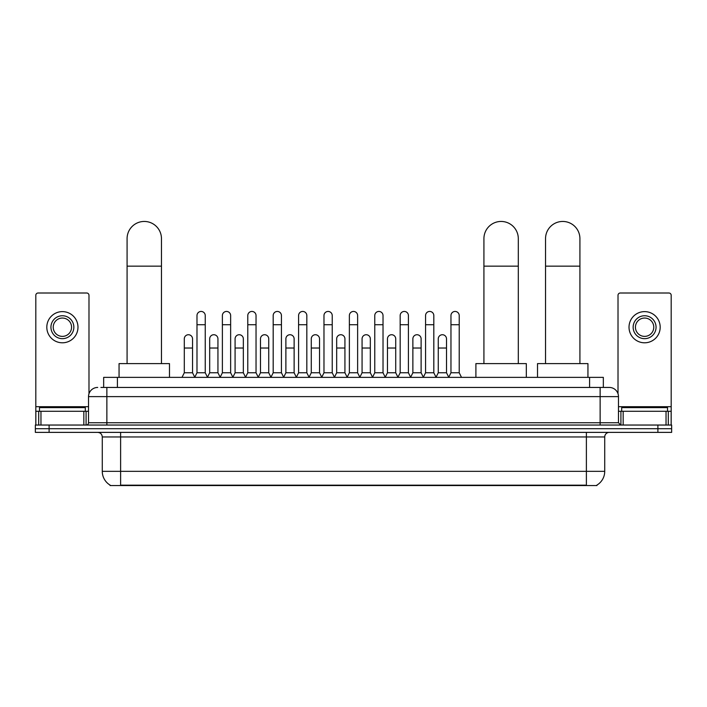 <?xml version="1.0" encoding="UTF-8"?>
<svg xmlns="http://www.w3.org/2000/svg" width="707" height="707" viewBox="0 0 707 707"><rect width="100%" height="100%" fill="white"/><g stroke="black" fill="none" stroke-linecap="round" stroke-linejoin="round"><path stroke-width="1.06" d="M103.664 387.445L103.664 377.361L603.336 377.361L603.336 387.445M596.929 485.099L596.929 485.55L110.071 485.55L110.071 485.099M110.212 485.179A16.049 16.049 0 0 1 102.276 471.339L120.614 471.339L120.614 485.179L586.386 485.179L586.386 471.339L604.724 471.339L604.724 436.961A4.587 4.587 0 0 1 609.301 432.375M102.276 471.339L102.276 436.961C102.011 434.169 100.482 432.649 97.699 432.375M596.788 485.179A16.049 16.049 0 0 0 604.724 471.339M49.101 425.04L671.65 425.04L671.65 428.707L35.35 428.707L35.35 432.375L49.101 432.375L49.101 428.707L35.35 428.707L35.35 425.04L49.101 425.04L49.101 428.707L671.65 428.707L671.65 432.375L49.101 432.375M101.119 387.445L609.301 387.445A9.164 9.164 0 0 1 618.475 396.618L618.475 422.742L620.764 425.04M100.907 387.445L106.863 387.445L106.863 396.618L88.525 396.618L88.525 422.742A2.289 2.289 0 0 1 86.236 425.04M97.699 387.445A9.164 9.164 0 0 0 88.525 396.618M618.475 396.618L600.137 396.618L600.137 387.445L609.301 387.445M85.317 411.288L85.317 407.621L39.477 407.621L39.477 411.288M83.833 425.04L83.833 411.288L40.962 411.288L40.962 425.04M88.985 393.755L88.985 295.305A2.289 2.289 0 0 0 86.696 293.007L38.098 293.007A2.289 2.289 0 0 0 35.81 295.305L35.81 411.288L40.962 411.288M83.833 411.288L88.525 411.288M35.81 425.04L35.81 411.288M62.402 315.746A11.462 11.462 0 0 0 50.939 327.208A11.462 11.462 0 0 0 62.402 338.671A11.462 11.462 0 0 0 73.855 327.208A11.462 11.462 0 0 0 62.402 315.746M62.402 318.044A9.164 9.164 0 0 0 53.228 327.208A9.164 9.164 0 0 0 62.402 336.382A9.164 9.164 0 0 0 71.566 327.208A9.164 9.164 0 0 0 62.402 318.044M62.402 342.798A15.589 15.589 0 0 0 77.982 327.208A15.589 15.589 0 0 0 62.402 311.619A15.589 15.589 0 0 0 46.812 327.208A15.589 15.589 0 0 0 62.402 342.798M667.523 411.288L667.523 407.621L621.683 407.621L621.683 411.288M127.083 363.61L127.083 238.639A17.189 17.189 0 0 1 144.272 221.45A17.189 17.189 0 0 1 161.461 238.639A17.189 17.189 0 0 0 144.272 221.45M161.461 363.61L161.461 238.639M169.486 377.361L169.486 363.61L119.059 363.61L119.059 377.361M483.924 363.61L483.924 238.639A17.189 17.189 0 0 1 501.113 221.45A17.189 17.189 0 0 1 518.302 238.639A17.189 17.189 0 0 0 501.113 221.45M518.302 363.61L518.302 238.639M526.326 377.361L526.326 363.61L475.899 363.61L475.899 377.361M545.539 363.61L545.539 238.639A17.189 17.189 0 0 1 562.728 221.45A17.189 17.189 0 0 1 579.917 238.639A17.189 17.189 0 0 0 562.728 221.45M579.917 363.61L579.917 238.639M587.941 377.361L587.941 363.61L537.514 363.61L537.514 377.361M194.699 377.361L196.988 372.775L205.242 372.775L207.54 377.361M205.242 372.775L205.242 315.561A4.127 4.127 0 0 0 201.115 311.442A4.127 4.127 0 0 1 201.38 311.451M196.988 372.775L196.988 324.734L205.242 324.734M196.988 324.734L196.988 315.561A4.127 4.127 0 0 1 201.115 311.442M220.098 377.361L222.387 372.775L230.641 372.775L232.93 377.361M230.641 372.775L230.641 315.561A4.127 4.127 0 0 0 226.514 311.442A4.127 4.127 0 0 1 226.77 311.451M222.387 372.775L222.387 324.734L230.641 324.734M222.387 324.734L222.387 315.561A4.127 4.127 0 0 1 226.514 311.442M245.497 377.361L247.786 372.775L256.04 372.775L258.329 377.361M256.04 372.775L256.04 315.561A4.127 4.127 0 0 0 251.913 311.442A4.127 4.127 0 0 1 252.169 311.451M247.786 372.775L247.786 324.734L256.04 324.734M247.786 324.734L247.786 315.561A4.127 4.127 0 0 1 251.913 311.442M270.887 377.361L273.185 372.775L281.439 372.775L283.728 377.361M281.439 372.775L281.439 315.561A4.127 4.127 0 0 0 277.312 311.442A4.127 4.127 0 0 1 277.568 311.451M273.185 372.775L273.185 324.734L281.439 324.734M273.185 324.734L273.185 315.561A4.127 4.127 0 0 1 277.312 311.442M296.286 377.361L298.584 372.775L306.829 372.775L309.127 377.361M306.829 372.775L306.829 315.561A4.127 4.127 0 0 0 302.702 311.442A4.127 4.127 0 0 1 302.967 311.451M298.584 372.775L298.584 324.734L306.829 324.734M298.584 324.734L298.584 315.561A4.127 4.127 0 0 1 302.702 311.442M321.685 377.361L323.974 372.775L332.228 372.775L334.517 377.361M332.228 372.775L332.228 315.561A4.127 4.127 0 0 0 328.101 311.442A4.127 4.127 0 0 1 328.366 311.451M323.974 372.775L323.974 324.734L332.228 324.734M323.974 324.734L323.974 315.561A4.127 4.127 0 0 1 328.101 311.442M347.084 377.361L349.373 372.775L357.627 372.775L359.916 377.361M357.627 372.775L357.627 315.561A4.127 4.127 0 0 0 353.5 311.442A4.127 4.127 0 0 1 353.756 311.451M349.373 372.775L349.373 324.734L357.627 324.734M349.373 324.734L349.373 315.561A4.127 4.127 0 0 1 353.5 311.442M372.483 377.361L374.772 372.775L383.026 372.775L385.315 377.361M383.026 372.775L383.026 315.561A4.127 4.127 0 0 0 378.899 311.442A4.127 4.127 0 0 1 379.155 311.451M374.772 372.775L374.772 324.734L383.026 324.734M374.772 324.734L374.772 315.561A4.127 4.127 0 0 1 378.899 311.442M397.873 377.361L400.171 372.775L408.416 372.775L410.714 377.361M408.416 372.775L408.416 315.561A4.127 4.127 0 0 0 404.298 311.442A4.127 4.127 0 0 1 404.554 311.451M400.171 372.775L400.171 324.734L408.416 324.734M400.171 324.734L400.171 315.561A4.127 4.127 0 0 1 404.298 311.442M423.272 377.361L425.561 372.775L433.815 372.775L436.113 377.361M433.815 372.775L433.815 315.561A4.127 4.127 0 0 0 429.688 311.442A4.127 4.127 0 0 1 429.953 311.451M425.561 372.775L425.561 324.734L433.815 324.734M425.561 324.734L425.561 315.561A4.127 4.127 0 0 1 429.688 311.442M448.671 377.361L450.96 372.775L459.214 372.775L461.503 377.361M459.214 372.775L459.214 315.561A4.127 4.127 0 0 0 455.087 311.442A4.127 4.127 0 0 1 455.343 311.451M450.96 372.775L450.96 324.734L459.214 324.734M450.96 324.734L450.96 315.561A4.127 4.127 0 0 1 455.087 311.442M181.999 377.361L184.297 372.775L192.543 372.775L194.77 377.22M192.543 372.775L192.543 338.856A4.127 4.127 0 0 0 188.681 334.738A4.127 4.127 0 0 1 192.543 338.856M184.297 372.775L184.297 348.021L192.543 348.021M184.297 348.021L184.297 338.856A4.127 4.127 0 0 1 188.681 334.738M207.469 377.22L209.687 372.775L217.942 372.775L220.169 377.22M217.942 372.775L217.942 338.856A4.127 4.127 0 0 0 214.08 334.738A4.127 4.127 0 0 1 217.942 338.856M209.687 372.775L209.687 348.021L217.942 348.021M209.687 348.021L209.687 338.856A4.127 4.127 0 0 1 214.08 334.738M232.868 377.22L235.086 372.775L243.341 372.775L245.559 377.22M243.341 372.775L243.341 338.856A4.127 4.127 0 0 0 239.47 334.738A4.127 4.127 0 0 1 243.341 338.856M235.086 372.775L235.086 348.021L243.341 348.021M235.086 348.021L235.086 338.856A4.127 4.127 0 0 1 239.47 334.738M258.258 377.22L260.485 372.775L268.74 372.775L270.958 377.22M268.74 372.775L268.74 338.856A4.127 4.127 0 0 0 264.869 334.738A4.127 4.127 0 0 1 268.74 338.856M260.485 372.775L260.485 348.021L268.74 348.021M260.485 348.021L260.485 338.856A4.127 4.127 0 0 1 264.869 334.738M283.657 377.22L285.884 372.775L294.13 372.775L296.357 377.22M294.13 372.775L294.13 338.856A4.127 4.127 0 0 0 290.268 334.738A4.127 4.127 0 0 1 294.13 338.856M285.884 372.775L285.884 348.021L294.13 348.021M285.884 348.021L285.884 338.856A4.127 4.127 0 0 1 290.268 334.738M309.056 377.22L311.274 372.775L319.529 372.775L321.756 377.22M319.529 372.775L319.529 338.856A4.127 4.127 0 0 0 315.667 334.738A4.127 4.127 0 0 1 319.529 338.856M311.274 372.775L311.274 348.021L319.529 348.021M311.274 348.021L311.274 338.856A4.127 4.127 0 0 1 315.667 334.738M334.455 377.22L336.673 372.775L344.928 372.775L347.155 377.22M344.928 372.775L344.928 338.856A4.127 4.127 0 0 0 341.057 334.738A4.127 4.127 0 0 1 344.928 338.856M336.673 372.775L336.673 348.021L344.928 348.021M336.673 348.021L336.673 338.856A4.127 4.127 0 0 1 341.057 334.738M359.845 377.22L362.072 372.775L370.327 372.775L372.545 377.22M370.327 372.775L370.327 338.856A4.127 4.127 0 0 0 366.456 334.738A4.127 4.127 0 0 1 370.327 338.856M362.072 372.775L362.072 348.021L370.327 348.021M362.072 348.021L362.072 338.856A4.127 4.127 0 0 1 366.456 334.738M385.244 377.22L387.471 372.775L395.726 372.775L397.944 377.22M395.726 372.775L395.726 338.856A4.127 4.127 0 0 0 391.855 334.738A4.127 4.127 0 0 1 395.726 338.856M387.471 372.775L387.471 348.021L395.726 348.021M387.471 348.021L387.471 338.856A4.127 4.127 0 0 1 391.855 334.738M410.643 377.22L412.87 372.775L421.116 372.775L423.343 377.22M421.116 372.775L421.116 338.856A4.127 4.127 0 0 0 417.254 334.738A4.127 4.127 0 0 1 421.116 338.856M412.87 372.775L412.87 348.021L421.116 348.021M412.87 348.021L412.87 338.856A4.127 4.127 0 0 1 417.254 334.738M436.042 377.22L438.26 372.775L446.515 372.775L448.742 377.22M446.515 372.775L446.515 338.856A4.127 4.127 0 0 0 442.653 334.738A4.127 4.127 0 0 1 446.515 338.856M438.26 372.775L438.26 348.021L446.515 348.021M438.26 348.021L438.26 338.856A4.127 4.127 0 0 1 442.653 334.738M666.038 425.04L666.038 411.288L623.167 411.288L623.167 425.04M666.038 411.288L671.19 411.288L671.19 295.305A2.289 2.289 0 0 0 668.902 293.007L620.304 293.007A2.289 2.289 0 0 0 618.015 295.305L618.015 393.755M618.475 411.288L623.167 411.288M671.19 411.288L671.19 425.04M644.598 315.746A11.462 11.462 0 0 0 633.145 327.208A11.462 11.462 0 0 0 644.598 338.671A11.462 11.462 0 0 0 656.061 327.208A11.462 11.462 0 0 0 644.598 315.746M644.598 318.044A9.164 9.164 0 0 0 635.434 327.208A9.164 9.164 0 0 0 644.598 336.382A9.164 9.164 0 0 0 653.772 327.208A9.164 9.164 0 0 0 644.598 318.044M644.598 342.798A15.589 15.589 0 0 0 660.188 327.208A15.589 15.589 0 0 0 644.598 311.619A15.589 15.589 0 0 0 629.018 327.208A15.589 15.589 0 0 0 644.598 342.798M584.548 485.55L584.548 485.099M122.452 485.55L122.452 485.099M117.415 387.445L117.415 377.361M589.585 387.445L589.585 377.361M586.386 432.375L586.386 436.961L102.276 436.961M604.724 436.961L586.386 436.961L586.386 471.339L120.614 471.339L120.614 432.375M657.899 432.375L657.899 425.04M106.863 425.04L106.863 422.742L618.475 422.742M88.525 422.742L106.863 422.742L106.863 396.618L600.137 396.618L600.137 425.04M88.525 406.702L35.81 406.702M86.086 411.288L86.086 425.04M35.845 411.288L35.845 425.04M38.708 425.04L38.708 411.288M127.083 266.15L161.461 266.15M483.924 266.15L518.302 266.15M545.539 266.15L579.917 266.15M671.19 406.702L618.475 406.702M671.155 425.04L671.155 411.288M668.292 411.288L668.292 425.04M620.914 425.04L620.914 411.288"/></g></svg>
